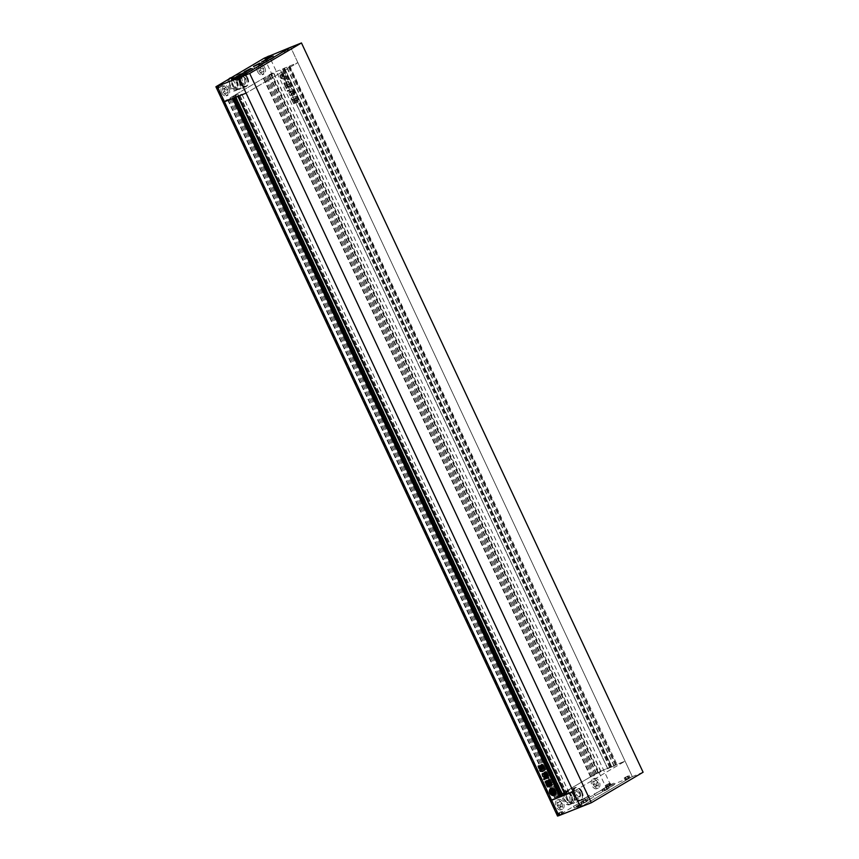 <?xml version="1.0" encoding="UTF-8"?>
<svg xmlns="http://www.w3.org/2000/svg" width="859" height="859" viewBox="0 0 859 859"><rect width="100%" height="100%" fill="white"/><g stroke="black" fill="none" stroke-linecap="round" stroke-linejoin="round"><path stroke-width="0.64" stroke-dasharray="4.29 3.22" d="M580.512 807.052L632.288 776.547L290.664 47.256L297.869 62.643L271.562 73.498L267.783 75.721L273.71 73.155L263.316 78.352L232.005 96.788L237.997 94.168L231.339 98.119L223.759 101.652L271.562 73.498L297.869 62.643L246.093 93.137L297.869 62.643L625.084 761.16L573.307 791.654L625.084 761.16L632.288 776.547L580.512 807.052M643.101 772.241L605.971 787.402L598.766 772.005L611.619 766.518L284.415 68.001M554.731 795.23A3.887 3.039 -120.5 0 0 554.828 795.176A3.887 3.039 -120.5 0 0 555.59 790.484A3.887 3.039 -120.5 0 0 551.21 788.304A3.887 3.039 -120.5 0 0 550.877 788.465A3.887 3.039 -120.5 0 0 550.78 788.53M281.849 72.79A3.887 3.039 59.5 0 1 286.23 74.958A3.887 3.039 59.5 0 1 285.467 79.651A3.887 3.039 59.5 0 1 285.134 79.812A3.887 3.039 59.5 0 1 280.764 77.643A3.887 3.039 59.5 0 1 281.516 72.951A3.887 3.039 59.5 0 1 281.849 72.79M281.645 72.908A3.887 3.039 59.5 0 1 286.026 75.077A3.887 3.039 59.5 0 1 285.263 79.769A3.887 3.039 59.5 0 1 284.941 79.93A3.887 3.039 59.5 0 1 280.56 77.761A3.887 3.039 59.5 0 1 281.322 73.069A3.887 3.039 59.5 0 1 281.645 72.908M282.3 76.73L281.741 74.991L282.3 76.73L284.082 76.021A1.611 1.256 59.5 0 0 282.826 75.012L283.191 75.635L282.557 75.893L282.149 75.023L282.998 74.754A2.223 1.739 59.5 0 1 284.125 75.678A1.772 1.385 59.5 0 1 284.49 74.336A2.931 2.287 59.5 0 1 285.757 77.042A1.772 1.385 59.5 0 1 284.458 76.365A2.223 1.739 59.5 0 1 284.404 77.761L283.62 78.137L283.212 77.267L284.286 77.578A1.611 1.256 59.5 0 0 284.35 76.043L282.557 76.752L283.126 78.491L282.557 76.752M284.78 78.942L284.973 78.824A2.931 2.287 59.5 0 0 285.8 77.825L285.596 77.944A2.931 2.287 59.5 0 1 284.78 78.942A2.931 2.287 59.5 0 1 284.533 79.06A2.931 2.287 59.5 0 1 283.481 79.168L283.685 79.049A1.224 0.956 59.5 0 1 284.007 78.803L284.844 78.47A1.074 0.838 59.5 0 0 285.274 77.525L285.081 77.643A1.074 0.838 59.5 0 1 284.64 78.588L284.844 78.47M284.973 78.824A2.931 2.287 59.5 0 1 284.726 78.942A2.931 2.287 59.5 0 1 283.685 79.049M294.97 99.322L294.283 99.59L295.721 102.661L296.398 102.393L294.97 99.322L294.089 99.708L295.517 102.779L296.398 102.393L294.97 99.322M293.402 102.758L293.649 103.832L294.637 103.402L292.919 99.741L292.135 100.063L292.565 101.287L291.931 100.181L292.919 99.741L294.637 103.402L293.842 103.714L292.565 101.287M289.762 84.085L287.636 84.966L289.762 84.085L289.923 86.029L290.6 85.76L291.212 86.942L290.02 87.425L288.796 85.943L288.613 87.747L286.111 88.144M287.851 85.868L287.636 84.966L287.883 86.866L285.768 87.972L287.561 87.049L288.055 85.75M290.02 87.425L288.592 86.061L288.613 87.747L286.702 88.498M289.558 84.203L289.719 86.147L289.655 85.417L289.719 86.147L290.6 85.76M286.165 83.581L284.447 84.987L284.436 84.3L286.165 83.581L287.615 86.673L285.317 86.845L284.436 84.3L285.317 86.845M285.972 83.688L287.421 86.791L287.786 85.868L286.09 87.285M293.767 97.142L295.636 96.595L296.237 97.862L292.167 99.161L291.727 99.966L291.233 98.764L292.779 97.046L293.767 97.142L292.575 97.164L293.767 97.142M292.94 99.172L291.534 100.084L291.233 98.764M291.029 98.882L292.575 97.164L295.442 96.702L296.334 97.819L292.747 99.29M288.313 90.657L288.796 91.022L287.185 91.355L287.475 90.41L288.517 90.539L288.731 91.763L289 90.904L287.378 91.237L287.282 90.528L288.517 90.539M291.738 93.255L291.555 95.338L290.589 95.725L288.699 93.814L289.483 93.33L289.096 92.514L290.063 92.128L290.299 92.912L291.255 91.451C292.457 91.269 292.618 91.87 291.738 93.255L291.115 94.393M290.321 92.675L291.459 91.333C292.661 91.151 292.822 91.752 291.931 93.137M289.59 94.984L288.892 92.632L290.063 92.128L290.117 92.793M290.911 94.501L291.362 95.456L290.396 95.843L291.555 95.338L290.396 95.843L290.192 94.877M292.071 93.513L291.631 94.372L292.071 93.513L293.338 93.91L293.445 95.242L293.757 94.265C293.563 95.37 292.855 95.413 291.631 94.372L292.071 93.513M288.248 82.765L288.914 81.433L287.26 81.508L288.914 81.433L288.044 82.883L289.118 82.7L289.644 83.838L287.711 84.601L286.079 83.28L284.104 83.946L284.093 82.915L286.895 82.582L286.627 81.734L287.464 81.39L286.423 81.852L288.71 81.551L286.423 81.852L287.282 83.334L287.121 82.432M287.239 83.302L286.702 82.7L287.239 83.302M287.207 83.935L283.717 83.677L285.768 82.281L286.702 82.7M289.118 82.7L289.784 83.774L287.711 84.601M289.945 91.43L289.161 91.43L288.774 90.077L289.354 91.312L291.555 90.646L294.111 94.984L294.841 94.265L294.089 94.844M292.264 89.604L294.637 94.383L293.907 95.102L294.841 94.265L293.134 90.635L291.641 88.316L290.976 89.465L291.641 88.316L292.468 89.497M293.338 99.966L294.766 103.026L295.453 102.758L294.014 99.698L293.338 99.966L294.014 99.698L295.453 102.758L294.573 103.144L295.249 102.876L294.573 103.144L293.338 99.966M297.053 102.704L294.959 99.504L295.206 98.753L296.484 102.232L297.826 102.404L298.266 101.523L296.935 98.678L295.399 98.635L295.152 99.386L296.172 98.334M297.257 102.586L298.266 101.523L297.826 102.404L296.935 98.678M550.318 800.663L565.082 792.782L559.22 795.305L590.52 776.869L600.924 771.672L594.997 774.238L598.766 772.005L625.084 761.16L616.923 764.403L289.708 65.885M611.619 766.518L284.05 68.205M611.264 766.722L284.49 68.033M611.694 766.55L607.667 768.73L616.29 764.897L615.366 765.24L616.128 764.789L288.914 66.272M607.753 768.698L280.539 70.18L607.71 768.698M616.128 764.789L289.354 66.1M565.147 794.908L237.932 96.391M565.072 794.865L569.098 792.696L564.835 794.382M233.455 98.173L235.538 96.702L241.884 94.179L237.857 96.348M561.314 796.025L560.476 796.529L561.346 796.186M287.185 91.355L287.282 90.528L287.185 91.355M289.397 95.102L290.02 94.812M291.394 93.287L291.083 93.878L291.394 93.287M293.134 94.028L291.867 93.631L291.437 94.49C292.651 95.521 293.359 95.489 293.563 94.383L293.338 93.91M285.124 86.963L285.886 87.403M287.013 85.481L286.294 85.02L287.013 85.481M286.444 85.707L285.714 85.245L286.444 85.707M285.338 85.352L285.456 86.136L285.338 85.352M288.914 82.818L288.334 83.012M286.509 88.617L285.907 88.262M288.721 86.942L288.409 87.854L288.721 86.942M289.816 87.543L291.008 87.07L290.396 85.879M289.751 91.548L291.169 90.947M290.965 91.065L291.555 90.646M292.618 92.31L291.362 90.764M292.608 92.439L293.37 93.534M293.327 93.803L293.896 94.962M288.581 90.195L289.472 89.841L288.581 90.195M292.371 101.405L293.295 102.704M294.433 103.52L293.649 103.832L294.433 103.52M291.931 100.181L292.715 99.859L291.931 100.181M293.134 100.084L293.821 99.805L293.134 100.084M294.766 99.44L294.089 99.708L294.766 99.44M295.517 102.779L296.205 102.511L295.517 102.779M296.742 98.796L295.968 98.452M296.205 99.902L297.117 101.061L296.205 99.902L296.602 101.308L297.117 101.061L296.602 101.308L296.205 99.902M283.481 79.168A1.224 0.956 59.5 0 1 283.803 78.921L284.64 78.588M282.493 76.612L284.082 76.021M282.665 75.023L283.03 74.894A1.611 1.256 59.5 0 1 284.286 75.903M282.869 74.916L283.395 75.517L282.761 75.775L282.353 74.905L283.191 74.636A2.223 1.739 59.5 0 1 284.329 75.56A1.772 1.385 59.5 0 1 284.694 74.218A2.931 2.287 59.5 0 1 285.961 76.923A1.772 1.385 59.5 0 1 284.651 76.247A2.223 1.739 59.5 0 1 284.597 77.643L283.814 78.019L283.406 77.149L284.039 76.902M284.35 76.043L284.157 76.161A1.611 1.256 59.5 0 1 284.082 77.697L283.964 77.793M284.157 76.161L282.364 76.87M283.126 78.491A1.986 1.557 59.5 0 0 282.89 78.996L283.094 78.878A1.986 1.557 59.5 0 1 283.32 78.373M283.094 78.878A2.931 2.287 59.5 0 1 281.183 74.797L280.979 74.916A2.931 2.287 59.5 0 0 282.89 78.996M282.504 74.024L282.697 73.906A1.074 0.838 59.5 0 1 283.749 74.261L283.545 74.379A1.074 0.838 59.5 0 0 282.504 74.024L281.666 74.357A1.224 0.956 59.5 0 1 281.247 74.411L281.451 74.293A2.931 2.287 59.5 0 1 282.01 73.777A2.931 2.287 59.5 0 1 283.867 73.702L283.663 73.82A2.931 2.287 59.5 0 0 281.806 73.895L282.01 73.777M281.247 74.411A2.931 2.287 59.5 0 1 281.806 73.895M283.545 74.379A1.031 0.805 59.5 0 1 283.663 73.82M283.749 74.261A1.031 0.805 59.5 0 1 283.867 73.702M282.697 73.906L281.859 74.239A1.224 0.956 59.5 0 1 281.451 74.293M281.537 75.109A1.986 1.557 59.5 0 1 280.979 74.916M281.741 74.991A1.986 1.557 59.5 0 1 281.183 74.797M546.442 776.171C547.419 775.484 547.043 774.968 545.347 774.614L545.143 774.721M545.347 774.614L543.597 774.421M544.606 776.01L544.66 776.676M543.897 776.944L544.864 776.557L543.897 776.944M543.801 774.303L543.35 773.358L542.383 773.734L543.156 773.476M546.356 776.74L545.132 777.234M548.88 778.136L546.453 771.887L545.39 771.887L546.249 772.005M545.605 778.823L546.496 778.469L545.605 778.823M545.519 772.735L545.143 774.26L544.166 773.959L544.939 774.378M545.712 772.617L544.778 772.22M541.073 769.911L539.753 770.265M545.078 769.825L544.563 768.483L541.17 769.911M548.053 782.495L548.922 784.353M548.246 782.377L545.959 782.549L545.776 783.365L545.766 782.667M548.332 783.827L547.612 783.365M547.344 784.256L547.033 783.591M546.464 783.816L546.775 784.492M551.36 785.792L552.52 784.664L550.812 784.321M551.521 785.556L552.326 784.782M549.889 784.503L550.028 785.341M549.921 786.135L550.232 785.223L549.921 786.135M547.119 786.135L548.922 785.427M551.661 783.655L551.124 782.528L548.998 783.408M548.063 781.078L547.333 780.541L545.229 781.411M548.267 780.96L548.429 781.862M549.492 779.478L548.375 780.584L548.343 779.929M549.696 779.36L550.168 780.595M549.577 780.831L549.685 781.55M551.006 782.27L550.501 781.185M544.273 777.771L544.907 778.233M545.1 778.114L544.864 778.802M543.726 778.963L544.327 779.543M544.445 779.467L545.057 778.694L544.445 779.467M540.612 769.535L540.021 769.728L540.805 769.417L539.098 765.766L538.303 766.078L538.894 765.874M541.406 768.837L539.967 765.766M540.912 765.39L542.34 768.451M542.544 768.333L541.857 768.612L542.544 768.333M542.877 764.725L544.209 767.57M544.402 767.452L544.112 768.236L544.402 767.452M543.071 764.607L542.297 764.252L541.288 765.326L541.331 764.682M542.652 765.702L542.738 767.227M551.274 789.357A2.931 2.287 -120.5 0 0 550.812 789.808L550.619 789.926M550.812 789.808A1.224 0.956 -120.5 0 0 551.231 789.765L551.865 789.539M553.11 789.786A1.074 0.838 -120.5 0 0 552.069 789.421M551.929 792.277L553.518 791.676M553.432 793.233L553.647 793.093A1.611 1.256 -120.5 0 0 553.711 791.569M552.766 792.674L552.981 793.662M553.175 793.544L553.851 793.276M554.012 791.773A1.772 1.385 -120.5 0 0 555.322 792.449M554.055 789.732A1.772 1.385 -120.5 0 0 553.69 791.075L553.497 791.193M551.714 790.42L551.929 791.407M552.122 791.289L552.756 791.042M553.454 791.536L553.647 791.418A1.611 1.256 -120.5 0 0 552.391 790.409L552.23 790.43M550.544 790.312A2.931 2.287 -120.5 0 0 552.455 794.403M553.046 794.575A2.931 2.287 -120.5 0 0 554.238 794.392M554.184 794.006L554.195 793.995A1.074 0.838 -120.5 0 0 554.635 793.05M257.571 71.608A5.186 3.211 68.3 0 0 262.274 74.787A5.186 3.211 68.3 0 0 263.144 68.323A5.186 3.211 68.3 0 0 258.441 65.144A5.186 3.211 68.3 0 0 257.571 71.608M264.765 67.678A5.186 3.211 -111.7 0 1 263.896 74.132A5.186 3.211 -111.7 0 1 259.193 70.964A5.186 3.211 -111.7 0 1 260.062 64.5A5.186 3.211 -111.7 0 1 264.765 67.678M221.719 92.718A5.186 3.211 68.3 0 0 226.432 95.897A5.186 3.211 68.3 0 0 227.302 89.433A5.186 3.211 68.3 0 0 222.599 86.265A5.186 3.211 68.3 0 0 221.719 92.718M228.923 88.788A5.186 3.211 -111.7 0 1 228.054 95.252A5.186 3.211 -111.7 0 1 223.351 92.074A5.186 3.211 -111.7 0 1 224.22 85.621A5.186 3.211 -111.7 0 1 228.923 88.788M247.639 77.761A6.668 4.134 68.3 0 0 241.594 73.681A6.668 4.134 68.3 0 0 240.466 81.992A6.668 4.134 68.3 0 0 246.522 86.072A6.668 4.134 68.3 0 0 247.639 77.761M269.382 58.219L265.646 60.141L269.382 58.219M267.149 61.601L262.607 63.931L267.149 61.601M288.302 50.692L284.554 52.603L288.302 50.692M240.509 78.845L236.762 80.767L240.509 78.845M221.59 86.372L217.853 88.294L221.59 86.372M246.039 74.035L241.497 76.365L246.039 74.035M230.212 85.846A4.445 2.749 -111.7 0 1 230.953 80.306A4.445 2.749 -111.7 0 1 234.99 83.033A4.445 2.749 -111.7 0 1 234.239 88.563A4.445 2.749 -111.7 0 1 230.212 85.846M245.04 79.028A4.445 2.749 68.3 0 0 241.003 76.301A4.445 2.749 68.3 0 0 240.262 81.841A4.445 2.749 68.3 0 0 244.3 84.569A4.445 2.749 68.3 0 0 245.04 79.028M231.264 77.589A6.851 4.241 -111.7 0 1 237.363 81.83A6.851 4.241 -111.7 0 1 236.214 90.378A6.851 4.241 -111.7 0 1 229.997 86.179A6.851 4.241 -111.7 0 1 230.341 78.137M230.062 78.072A6.851 4.241 -111.7 0 1 236.279 82.271A6.851 4.241 -111.7 0 1 235.13 90.807A6.851 4.241 -111.7 0 1 228.913 86.609A6.851 4.241 -111.7 0 1 228.848 79.017M238.963 81.304A5.82 3.597 -111.7 0 1 237.986 88.552A5.82 3.597 -111.7 0 1 232.714 84.987A5.82 3.597 -111.7 0 1 233.691 77.74A5.82 3.597 -111.7 0 1 238.963 81.304M236.805 82.163A5.82 3.597 -111.7 0 1 235.828 89.411A5.82 3.597 -111.7 0 1 230.556 85.846A5.82 3.597 -111.7 0 1 231.533 78.599A5.82 3.597 -111.7 0 1 236.805 82.163M240.477 80.596A6.818 4.22 -111.7 0 1 239.339 89.089A6.818 4.22 -111.7 0 1 233.154 84.912A6.818 4.22 -111.7 0 1 234.292 76.43A6.818 4.22 -111.7 0 1 240.477 80.596M239.5 80.982A6.818 4.22 -111.7 0 1 238.362 89.476A6.818 4.22 -111.7 0 1 232.177 85.309A6.818 4.22 -111.7 0 1 233.315 76.816A6.818 4.22 -111.7 0 1 239.5 80.982M247.027 77.965A7.044 4.359 -111.7 0 1 245.846 86.738A7.044 4.359 -111.7 0 1 239.457 82.432A7.044 4.359 -111.7 0 1 240.638 73.659A7.044 4.359 -111.7 0 1 247.027 77.965M240.595 80.531A7.044 4.359 -111.7 0 1 239.414 89.304A7.044 4.359 -111.7 0 1 233.025 84.987A7.044 4.359 -111.7 0 1 234.206 76.215A7.044 4.359 -111.7 0 1 240.595 80.531M246.834 78.083A6.668 4.134 -111.7 0 1 245.706 86.394A6.668 4.134 -111.7 0 1 239.661 82.314A6.668 4.134 -111.7 0 1 240.778 74.003A6.668 4.134 -111.7 0 1 246.834 78.083M266.365 59.153L272.636 56.222M254.414 66.197L260.685 63.255M245.255 71.587L251.526 68.656M233.304 78.631L239.586 75.689M235.108 80.274L240.982 77.246L235.108 80.274M247.048 73.23L252.933 70.213L247.048 73.23M256.207 67.84L262.092 64.812L256.207 67.84M268.158 60.796L274.042 57.778L268.158 60.796M267.213 61.558L262.51 63.974L267.213 61.558M246.103 73.992L241.4 76.408L246.103 73.992M221.654 86.34L217.746 88.337L221.654 86.34M269.447 58.176L265.538 60.184L269.447 58.176M288.366 50.649L284.458 52.657L288.366 50.649M240.563 78.803L236.665 80.81L240.563 78.803M223.115 102.146L223.759 101.652L216.554 86.254M254.715 68.269L253.459 66.444M233.605 80.703L232.349 78.878M243.72 76.655L245.899 78.792L244.493 79.35L242.313 77.213L240.477 78.298L240.81 81.519L242.217 80.961L241.884 77.74M242.313 77.213L240.477 78.298M240.81 81.519L242.99 83.656L244.385 83.098L242.217 80.961M242.99 83.656L244.385 83.098M245.899 78.792L246.232 82.013M244.826 82.571L244.493 79.35M245.502 74.357L242.421 75.903L245.502 74.357L244.654 72.543M246.275 74.153L245.33 72.145M243.569 75.227L242.753 73.477M242.421 75.903L241.486 73.895M243.204 75.71L242.259 73.702M245.126 74.83L244.181 72.822M221.117 86.652L218.658 87.897L221.117 86.652L220.248 84.805M221.74 86.491L220.795 84.483M219.571 87.35L218.734 85.546M218.658 87.897L217.714 85.889M219.281 87.736L218.336 85.728M220.817 87.027L219.883 85.02M239.736 79.5L237.578 80.359L240.66 78.964L239.736 79.5L238.791 77.493M238.19 80.209L237.256 78.201M240.66 78.964L239.715 76.956M240.037 79.125L239.167 77.278M238.491 79.823L237.653 78.019M237.578 80.359L236.633 78.362M285.993 52.045L288.452 50.81L285.993 52.045L285.048 50.047M285.371 52.206L284.426 50.198M287.529 51.347L286.584 49.339M288.452 50.81L287.507 48.802M287.829 50.971L286.96 49.124M286.283 51.669L285.446 49.865M264.679 62.793L267.385 61.719L263.53 63.469L264.679 62.793L263.863 61.043M266.612 61.912L265.764 60.109M263.53 63.469L262.596 61.461M264.304 63.276L263.369 61.268M266.236 62.396L265.291 60.388M267.385 61.719L266.44 59.711M267.374 59.196L269.533 58.337L266.451 59.733L267.374 59.196L266.526 57.392M268.91 58.498L268.051 56.651M266.451 59.733L265.506 57.725M267.074 59.582L266.129 57.574M268.609 58.874L267.675 56.866M269.533 58.337L268.588 56.329M222.9 92.031L224.8 93.899L226.411 92.944L226.121 90.131L224.22 88.262L222.61 89.207L222.9 92.031L224.521 91.387L224.231 88.563L225.842 87.618L227.742 89.486L228.032 92.3L226.422 93.255L224.521 91.387M222.61 89.207L224.231 88.563M224.22 88.262L225.842 87.618M226.121 90.131L227.742 89.486M226.411 92.944L228.032 92.3M224.8 93.899L226.422 93.255M261.963 69.01L260.062 67.152L258.452 68.097L258.752 70.91L260.653 72.779L262.263 71.834L261.963 69.01L263.584 68.366L263.885 71.19L262.274 72.135L260.374 70.266L260.073 67.453L261.684 66.497L263.584 68.366M262.263 71.834L263.885 71.19M260.653 72.779L262.274 72.135M258.752 70.91L260.374 70.266M258.452 68.097L260.073 67.453M260.062 67.152L261.684 66.497M240.574 75.345L249.883 69.976L240.574 75.345A37.044 22.946 -111.7 0 1 243.226 73.359L246.275 71.555A37.044 22.946 -111.7 0 1 248.24 70.588A37.044 22.946 -111.7 0 1 249.239 70.234M241.218 75.087A37.044 22.946 -111.7 0 1 243.87 73.09L246.92 71.297A37.044 22.946 -111.7 0 1 248.895 70.331A37.044 22.946 -111.7 0 1 249.883 69.976M597.563 782.227A5.186 3.211 -111.7 0 1 596.694 788.691A5.186 3.211 -111.7 0 1 591.991 785.513A5.186 3.211 -111.7 0 1 592.86 779.049A5.186 3.211 -111.7 0 1 597.563 782.227M593.612 784.868A5.186 3.211 68.3 0 0 598.315 788.047A5.186 3.211 68.3 0 0 599.185 781.583A5.186 3.211 68.3 0 0 594.482 778.404A5.186 3.211 68.3 0 0 593.612 784.868M561.722 803.348A5.186 3.211 -111.7 0 1 560.852 809.801A5.186 3.211 -111.7 0 1 556.138 806.622A5.186 3.211 -111.7 0 1 557.008 800.169A5.186 3.211 -111.7 0 1 561.722 803.348M557.759 805.978A5.186 3.211 68.3 0 0 562.473 809.157A5.186 3.211 68.3 0 0 563.343 802.693A5.186 3.211 68.3 0 0 558.629 799.525A5.186 3.211 68.3 0 0 557.759 805.978M264.347 58.101L598.766 772.005L550.973 800.169L558.178 815.556L605.971 787.402M582.058 791.665A6.668 4.134 -111.7 0 1 580.942 799.976A6.668 4.134 -111.7 0 1 574.886 795.896A6.668 4.134 -111.7 0 1 576.013 787.585A6.668 4.134 -111.7 0 1 582.058 791.665M609.128 783.494L605.391 785.416L609.128 783.494M610.073 785.502L606.325 787.424L610.073 785.502M606.894 786.876L602.352 789.206L606.894 786.876M607.839 788.884L603.297 791.214L607.839 788.884M628.047 775.967L624.31 777.889L628.047 775.967M628.992 777.975L625.245 779.897L628.992 777.975M580.255 804.121L576.507 806.043L580.255 804.121M581.199 806.129L577.452 808.051L581.199 806.129M561.335 811.648L557.598 813.57L561.335 811.648M562.28 813.656L558.533 815.578L562.28 813.656M585.784 799.31L581.242 801.64L585.784 799.31M586.729 801.318L582.187 803.648L586.729 801.318M564.621 799.75A4.445 2.749 68.3 0 0 568.658 802.467A4.445 2.749 68.3 0 0 569.41 796.937A4.445 2.749 68.3 0 0 565.372 794.21A4.445 2.749 68.3 0 0 564.621 799.75M579.46 792.932A4.445 2.749 -111.7 0 1 578.708 798.473A4.445 2.749 -111.7 0 1 574.682 795.745A4.445 2.749 -111.7 0 1 575.423 790.216A4.445 2.749 -111.7 0 1 579.46 792.932M571.783 795.745A6.851 4.241 68.3 0 0 565.566 791.547A6.851 4.241 68.3 0 0 564.417 800.083A6.851 4.241 68.3 0 0 570.634 804.282A6.851 4.241 68.3 0 0 571.783 795.745M570.698 796.175A6.851 4.241 68.3 0 0 564.481 791.977A6.851 4.241 68.3 0 0 563.332 800.513A6.851 4.241 68.3 0 0 569.549 804.711A6.851 4.241 68.3 0 0 570.698 796.175M573.382 795.209A5.82 3.597 68.3 0 0 568.11 791.644A5.82 3.597 68.3 0 0 567.133 798.891A5.82 3.597 68.3 0 0 572.405 802.456A5.82 3.597 68.3 0 0 573.382 795.209M571.224 796.068A5.82 3.597 68.3 0 0 565.941 792.503A5.82 3.597 68.3 0 0 564.975 799.75A5.82 3.597 68.3 0 0 570.247 803.315A5.82 3.597 68.3 0 0 571.224 796.068M574.896 794.511A6.818 4.22 68.3 0 0 568.712 790.334A6.818 4.22 68.3 0 0 567.563 798.827A6.818 4.22 68.3 0 0 573.748 802.993A6.818 4.22 68.3 0 0 574.896 794.511M573.919 794.897A6.818 4.22 68.3 0 0 567.735 790.72A6.818 4.22 68.3 0 0 566.596 799.214A6.818 4.22 68.3 0 0 572.781 803.38A6.818 4.22 68.3 0 0 573.919 794.897M581.446 791.88A7.044 4.359 68.3 0 0 575.058 787.563A7.044 4.359 68.3 0 0 573.876 796.336A7.044 4.359 68.3 0 0 580.265 800.642A7.044 4.359 68.3 0 0 581.446 791.88M575.015 794.435A7.044 4.359 68.3 0 0 568.626 790.119A7.044 4.359 68.3 0 0 567.445 798.891A7.044 4.359 68.3 0 0 573.833 803.208A7.044 4.359 68.3 0 0 575.015 794.435M581.242 791.998A6.668 4.134 68.3 0 0 575.197 787.907A6.668 4.134 68.3 0 0 574.08 796.218A6.668 4.134 68.3 0 0 580.126 800.298A6.668 4.134 68.3 0 0 581.242 791.998M613.423 785.384L607.012 788.648L613.423 785.384M608.687 787.746L614.572 784.729L608.687 787.746M601.483 792.428L595.062 795.692L601.483 792.428M596.747 794.79L602.621 791.773L596.747 794.79M592.323 797.818L585.902 801.082L592.323 797.818M587.577 800.18L593.462 797.163L587.577 800.18M580.373 804.862L573.952 808.126L580.373 804.862M575.637 807.224L581.511 804.207L575.637 807.224M574.854 805.549L580.727 802.531L574.854 805.549M586.794 798.516L592.678 795.488L586.794 798.516M595.963 793.115L601.837 790.097L595.963 793.115M607.904 786.071L613.788 783.054L607.904 786.071M604.392 790.914L609.095 788.498L604.392 790.914M606.959 786.844L602.256 789.26L606.959 786.844M583.282 803.348L587.986 800.932L583.282 803.348M585.849 799.278L581.146 801.694L585.849 799.278M559.434 815.331L563.332 813.333L559.434 815.331M561.399 811.615L557.491 813.623L561.399 811.615M607.227 787.177L611.125 785.18L607.227 787.177M609.192 783.462L605.284 785.459L609.192 783.462M626.136 779.65L630.044 777.653L626.136 779.65M628.112 775.935L624.203 777.932L628.112 775.935M578.343 807.804L582.252 805.806L578.343 807.804M580.319 804.088L576.41 806.086L580.319 804.088M558.178 815.556L557.534 816.05M580.652 795.917L580.308 792.696L578.912 793.254L579.245 796.476L580.652 795.917L577.398 797.56L575.229 795.423L576.636 794.865L578.805 797.002M579.245 796.476L577.398 797.56M575.229 795.423L574.896 792.202L576.303 791.644L576.636 794.865M574.896 792.202L576.303 791.644M580.308 792.696L578.139 790.559M576.733 791.118L578.912 793.254M585.817 802.113L583.111 803.197L585.817 802.113L584.872 800.116L582.95 800.985L583.884 802.993M582.95 800.985L585.247 799.632L586.182 801.64M585.247 799.632L586.021 799.428L586.965 801.436M583.315 800.513L584.26 802.521M582.166 801.189L583.111 803.197M586.021 799.428L584.872 800.116M561.507 814.321L559.338 815.18L561.507 814.321L560.562 812.313L559.026 813.011L559.961 815.019M559.026 813.011L560.863 811.927L561.807 813.935M560.863 811.927L561.485 811.766L562.42 813.774M559.327 812.635L560.261 814.633M558.404 813.172L559.338 815.18M561.485 811.766L560.562 812.313M578.88 807.492L581.339 806.247L578.257 807.653L578.88 807.492L577.935 805.484L577.323 805.645L578.257 807.653M577.323 805.645L580.405 804.239L579.481 804.786L580.426 806.794M579.481 804.786L577.935 805.484M580.405 804.239L581.339 806.247M579.782 804.4L580.716 806.408M578.236 805.098L579.181 807.106M626.973 778.952L629.132 778.093L626.973 778.952L626.028 776.944L627.575 776.246L628.509 778.254M627.575 776.246L625.739 777.331L626.673 779.338M625.739 777.331L625.116 777.492L626.05 779.5M627.274 776.633L628.219 778.641M628.197 776.085L629.132 778.093M625.116 777.492L626.028 776.944M607.292 789.206L604.221 790.752L608.075 789.002L607.292 789.206L606.357 787.198L607.13 786.994L608.075 789.002M606.196 785.019L609.278 783.612L606.196 785.019L607.141 787.027L610.223 785.62L603.276 788.755L604.425 788.068L605.37 790.076M604.425 788.068L606.357 787.198M603.276 788.755L604.221 790.752M604.06 788.551L604.994 790.559M605.982 787.671L606.916 789.679M607.12 784.471L608.054 786.479M608.655 783.773L609.6 785.781M606.819 784.858L607.753 786.865M608.355 784.16L609.299 786.168M609.278 783.612L610.223 785.62M557.319 805.935L557.029 803.122L558.64 802.166L560.54 804.035L560.83 806.848L559.22 807.804L557.319 805.935L558.941 805.291L560.841 807.159L562.452 806.204L562.162 803.39L560.261 801.522L558.651 802.478L558.941 805.291M559.22 807.804L560.841 807.159M560.83 806.848L562.452 806.204M560.54 804.035L562.162 803.39M558.64 802.166L560.261 801.522M557.029 803.122L558.651 802.478M596.382 782.925L596.672 785.738L595.072 786.683L593.161 784.815L592.871 782.001L594.482 781.056L596.382 782.925L598.004 782.281L596.103 780.412L594.492 781.357L594.782 784.17L596.694 786.039L598.293 785.094L598.004 782.281M594.482 781.056L596.103 780.412M592.871 782.001L594.492 781.357M593.161 784.815L594.782 784.17M595.072 786.683L596.694 786.039M596.672 785.738L598.293 785.094M580.319 800.62L589.628 795.262L580.319 800.62A37.044 22.946 68.3 0 0 581.318 800.266A37.044 22.946 68.3 0 0 583.282 799.299L586.332 797.506A37.044 22.946 68.3 0 0 588.984 795.52M580.963 800.363A37.044 22.946 68.3 0 0 581.962 800.008A37.044 22.946 68.3 0 0 583.937 799.042L586.976 797.249A37.044 22.946 68.3 0 0 589.628 795.262M610.674 785.147L269.039 55.856M595.137 774.206L267.922 75.689M595.062 774.195L267.858 75.678M610.974 766.98L283.771 68.462M610.695 767.108L283.491 68.591M609.944 767.409L282.729 68.892M609.654 767.549L282.45 69.031M614.024 766.207L286.809 67.689M614.303 766.067L287.089 67.55M616.257 764.918L289.043 66.401M616.214 764.918L289 66.401M615.452 765.219L288.248 66.701M615.409 765.208L288.205 66.691M565.78 794.446L238.577 95.929M566.07 794.307L238.856 95.789M566.822 794.006L239.618 95.489M567.101 793.877L239.897 95.36M569.055 792.728L241.851 94.211M569.012 792.717L241.808 94.2M235.796 97.239L235.538 96.702M233.261 98.012L560.551 796.508M561.314 796.207L234.099 97.69M550.973 800.169L223.759 101.652M554.678 797.979L227.463 99.461M555.15 797.753L227.936 99.247M556.224 797.324L229.02 98.806M556.299 797.335L229.085 98.817M555.107 798.043L227.893 99.526M555.172 798.054L227.968 99.537M557.609 797.088L230.395 98.57M558.543 796.637L231.339 98.119M565.082 792.782L237.868 94.265M564.932 792.771L237.728 94.254M562.505 793.737L235.291 95.22M562.033 793.963L234.829 95.446M560.841 794.661L233.627 96.144M560.369 794.886L233.165 96.369M559.284 795.316L232.08 96.799M559.22 795.305L232.005 96.788M590.52 776.869L263.316 78.352M590.992 776.643L263.777 78.126M592.076 776.214L264.862 77.697M592.141 776.225L264.937 77.707M590.949 776.923L263.734 78.405M591.024 776.933L263.81 78.416M593.451 775.967L266.247 77.45M594.385 775.516L267.181 76.999M600.924 771.672L273.71 73.155M600.785 771.65L273.57 73.133M598.347 772.617L271.143 74.099M597.875 772.842L270.671 74.325M596.683 773.551L269.479 75.034M596.21 773.776L269.007 75.259M243.87 73.09L243.226 73.359M246.275 71.555L246.92 71.297M586.332 797.506L586.976 797.249M583.937 799.042L583.282 799.299M594.997 774.238L267.783 75.721M607.667 768.73L280.464 70.213M616.29 764.897L289.086 66.379M615.366 765.24L288.162 66.723M569.098 792.696L241.884 94.179M556.364 797.292L229.149 98.774M555.043 798.086L227.828 99.58M565.211 792.685L237.997 94.168M559.155 795.359L231.941 96.842M592.205 776.171L265.002 77.654M590.885 776.976L263.67 78.459M601.053 771.575L273.838 73.058M262.274 74.787L263.896 74.132M226.432 95.897L228.054 95.252M265.646 60.141L264.722 58.176M262.607 63.931L261.694 61.977M284.554 52.603L283.642 50.649M236.762 80.767L235.849 78.813M217.853 88.294L216.93 86.34M241.497 76.365L240.584 74.411M241.003 76.301L230.953 80.306M236.214 90.378L235.13 90.807M237.986 88.552L235.828 89.411M239.339 89.089L238.362 89.476M245.846 86.738L239.414 89.304M246.522 86.072L245.706 86.394M274.042 57.778L273.441 55.642M252.933 70.213L252.331 68.076M240.982 77.246L240.38 75.109M262.092 64.812L261.308 63.147M268.405 61.214L267.471 59.207M247.306 73.649L246.361 71.641M222.642 86.04L221.708 84.032M270.435 57.886L269.501 55.878M289.354 50.359L288.42 48.351M241.562 78.513L240.627 76.505M236.665 80.81L235.72 78.803M284.458 52.657L283.524 50.649M265.538 60.184L264.604 58.176M217.746 88.337L216.812 86.33M241.4 76.408L240.456 74.4M262.51 63.974L261.565 61.966M266.666 61.236L265.882 59.561M245.556 73.67L244.772 71.995M241.594 73.681L240.778 74.003M240.638 73.659L234.206 76.215M234.292 76.43L233.315 76.816M233.691 77.74L231.533 78.599M244.3 84.569L234.239 88.563M247.199 73.691L246.286 71.748M222.545 86.093L221.633 84.139M241.465 78.566L240.552 76.612M289.258 50.413L288.345 48.448M268.309 61.257L267.396 59.303M270.338 57.94L269.425 55.985M222.599 86.265L224.22 85.621M258.441 65.144L260.062 64.5M248.24 70.588L248.895 70.331M596.694 788.691L598.315 788.047M560.852 809.801L562.473 809.157M605.391 785.416L606.325 787.424M602.352 789.206L603.297 791.214M624.31 777.889L625.245 779.897M576.507 806.043L577.452 808.051M557.598 813.57L558.533 815.578M581.242 801.64L582.187 803.648M578.708 798.473L568.658 802.467M565.566 791.547L564.481 791.977M568.11 791.644L565.941 792.503M568.712 790.334L567.735 790.72M575.058 787.563L568.626 790.119M576.013 787.585L575.197 787.907M592.678 795.488L593.934 797.324M580.727 802.531L581.983 804.368M601.837 790.097L602.621 791.773M613.788 783.054L614.572 784.729M608.161 786.49L609.095 788.498M587.051 798.924L587.986 800.932M562.387 811.326L563.332 813.333M610.191 783.172L611.125 785.18M629.099 775.645L630.044 777.653M581.307 803.799L582.252 805.806M576.41 806.086L577.355 808.094M624.203 777.932L625.148 779.94M605.284 785.459L606.229 787.467M557.491 813.623L558.436 815.62M581.146 801.694L582.08 803.702M602.256 789.26L603.19 791.268M606.411 786.511L607.012 788.648M594.46 793.555L595.062 795.692M585.301 798.945L586.085 800.62M573.35 805.989L574.134 807.664M580.942 799.976L580.126 800.298M580.265 800.642L573.833 803.208M573.748 802.993L572.781 803.38M572.405 802.456L570.247 803.315M570.634 804.282L569.549 804.711M575.423 790.216L565.372 794.21M586.944 798.977L587.889 800.985M562.291 811.368L563.236 813.376M581.21 803.841L582.144 805.849M629.003 775.688L629.948 777.696M608.054 786.543L608.999 788.541M610.083 783.215L611.028 785.223M557.008 800.169L558.629 799.525M592.86 779.049L594.482 778.404M581.318 800.266L581.962 800.008"/><path stroke-width="1.29" d="M301.466 42.95L249.69 73.455L591.325 802.746L643.101 772.241L301.466 42.95L290.664 47.256L238.888 77.75L580.512 807.052L558.898 815.653L551.682 800.266L550.318 800.663L550.973 800.169M249.69 73.455L217.263 86.362L224.478 101.749L232.639 98.495L559.843 797.012L551.682 800.266L550.318 800.663L223.115 102.146L224.478 101.749L223.115 102.146L215.899 86.759L217.263 86.362M591.325 802.746L580.512 807.052L238.888 77.75L290.664 47.256L264.347 58.101L215.899 86.759M554.302 795.445A3.887 3.039 -120.5 0 0 554.635 795.284A3.887 3.039 -120.5 0 0 555.386 790.602A3.887 3.039 -120.5 0 0 551.016 788.422A3.887 3.039 -120.5 0 0 550.683 788.583A3.887 3.039 -120.5 0 0 549.921 793.276A3.887 3.039 -120.5 0 0 554.302 795.445M550.78 788.53A3.887 3.039 -120.5 0 0 550.157 793.222A3.887 3.039 -120.5 0 0 554.506 795.337A3.887 3.039 -120.5 0 0 554.731 795.23M553.4 793.265L553.207 792.535L552.573 792.793L552.981 793.662L553.765 793.276A2.223 1.739 -120.5 0 0 553.819 791.891A1.772 1.385 -120.5 0 0 555.129 792.567A2.931 2.287 -120.5 0 0 553.851 789.851A1.772 1.385 -120.5 0 0 553.497 791.193A2.223 1.739 -120.5 0 0 552.358 790.28L551.521 790.538L551.929 791.407L552.756 791.042L552.197 790.527A1.611 1.256 -120.5 0 1 553.454 791.536L551.661 792.245L551.102 790.516L551.661 792.245M551.371 789.303L551.167 789.41A2.931 2.287 -120.5 0 1 551.424 789.292A2.931 2.287 -120.5 0 1 553.024 789.346L553.228 789.228A2.931 2.287 -120.5 0 0 551.618 789.174A2.931 2.287 -120.5 0 0 551.371 789.303A2.931 2.287 -120.5 0 0 551.274 789.357M542.34 768.451L541.664 768.73L540.225 765.659L540.912 765.39L542.34 768.451L541.664 768.73L540.225 765.659L540.912 765.39M539.141 768.708L538.453 767.291M538.561 767.151L538.11 766.196L538.894 765.874L538.11 766.196L538.561 767.151M538.894 765.874L540.612 769.535L539.817 769.847L540.612 769.535M544.907 778.233L543.522 779.081L544.252 779.585L544.907 778.233L544.177 777.814M544.327 779.543L544.864 778.802M551.682 783.644L550.683 784.084L552.326 784.782L551.521 785.556M551.36 785.792L550.512 786.103L550.308 785.298L550.512 786.103L552.326 784.782M550.308 785.298L549.696 784.621L550.501 785.18M549.696 784.621L549.728 786.253L550.028 785.341M550.232 785.223L549.728 786.253L547.849 787.005L547.119 786.135L547.215 786.672M547.119 786.135L548.922 785.427L549.169 784.213M549.373 784.095L548.922 785.427M548.998 783.408L550.93 782.635L551.596 783.709M544.939 774.378L543.972 774.077L544.939 774.378L545.497 773.25L544.67 772.252M545.519 772.735C544.499 772.101 543.983 772.552 543.972 774.077L545.143 774.26M544.413 775.935L546.249 776.278C547.215 775.602 546.85 775.086 545.143 774.721L543.597 774.421L543.156 773.476L542.19 773.852L542.705 776.353L543.693 777.062L544.66 776.676L544.413 775.935L546.764 776.332M543.35 773.358L542.383 773.734L542.523 774.861M543.156 773.476L542.383 773.734M545.433 778.404L545.132 777.234L545.229 778.522M545.132 777.234L546.861 776.686L545.186 772.005L546.249 772.005L545.282 772.112M546.388 774.711L546.861 776.686M546.249 772.005L548.794 778.211L546.217 778.222M546.195 778.372L545.401 778.941L546.292 778.587M543.253 770.759L542.641 771.479L543.253 770.759M541.277 769.793L539.602 770.19L540.225 771.339L542.641 771.479L545.078 769.825M541.073 769.911L544.37 768.601L545.154 769.771L543.446 770.641M546.453 785.341L548.912 785.051L546.453 785.341L545.766 782.667L547.29 782.055L548.751 785.158L548.922 784.353M546.657 785.223L545.766 782.667M548.633 783.064L551.006 782.27L548.88 783.161L547.194 781.787L545.465 782.474L545.229 781.411L545.229 782.356M545.229 781.411L547.129 780.659L548.429 781.862M548.676 781.776L548.343 779.929L548.676 781.776M548.343 779.929L549.492 779.478L549.685 781.55L549.384 780.949L550.168 780.595M549.685 781.55L550.963 782.313M539.967 765.766L539.28 766.045L540.719 769.106L539.28 766.045L539.967 765.766L541.406 768.837L540.719 769.106L541.406 768.837M541.331 764.682L542.877 764.725L544.209 767.57L543.189 768.633L542.426 768.279L541.331 764.682L542.426 768.279M544.209 767.57L543.189 768.633M573.307 791.654L565.147 794.908L237.932 96.391L246.093 93.137L224.478 101.749L551.682 800.266L573.307 791.654M565.115 794.854L237.889 96.412M564.835 794.382L561.314 796.025M234.228 97.862L561.389 796.175L560.637 796.637L233.455 98.173M560.637 796.637L233.025 98.345M223.759 101.652L223.115 102.146M543.897 776.944L543.317 776.246M543.339 776.064L542.705 776.353M542.909 776.235L542.287 774.915M546.592 774.593L545.819 773.487M546.013 773.164L545.486 771.994M546.453 771.887L545.39 771.887M547.323 777.782L548.955 778.114M547.516 777.663L546.421 778.104M545.605 778.823L546.496 778.469M545.712 772.617C544.703 771.983 544.187 772.434 544.166 773.959M539.817 770.061L540.225 771.339M540.429 771.221L542.845 771.361M545.776 783.365L545.959 782.549M547.924 784.031L547.612 783.365M547.344 784.256L547.033 783.591M546.775 784.492L546.464 783.816M550.716 785.996L552.52 784.664M549.921 786.135L547.849 787.005M547.419 786.554L548.042 786.887M551.661 783.655L550.877 783.966M548.837 782.946L548.321 782.399M548.525 782.281L547.194 781.787M547.387 781.669L545.465 782.474M545.422 781.293L545.293 781.948M548.547 779.811L548.375 780.584M549.889 781.432L549.577 780.831L549.889 781.432M545.1 778.114L543.522 779.081M543.726 778.963L544.445 779.467M539.345 768.601L538.733 767.141M539.098 765.766L538.303 766.078M540.021 769.728L540.805 769.417M539.484 765.927L540.161 765.648M540.923 768.988L541.599 768.719M542.544 768.333L541.857 768.612M540.429 765.541L541.106 765.272M542.62 768.161L543.382 768.515M541.535 764.564L541.288 765.326M542.738 767.227L542.136 765.938L543.253 766.99L542.136 765.938M551.167 789.41A2.931 2.287 -120.5 0 0 550.619 789.926A1.224 0.956 -120.5 0 0 551.027 789.883L551.865 789.539A1.074 0.838 -120.5 0 1 552.906 789.904L553.11 789.786A1.031 0.805 -120.5 0 1 553.228 789.228M551.94 792.309L552.487 794.006L551.725 792.395L553.518 791.676A1.611 1.256 -120.5 0 1 553.454 793.211L553.325 793.308M553.4 792.417L552.573 792.793M553.658 793.394L553.958 793.158A2.223 1.739 -120.5 0 0 554.087 792.159M553.851 789.851L554.055 789.732A2.931 2.287 -120.5 0 1 555.322 792.449L555.129 792.567M553.464 790.795A2.223 1.739 -120.5 0 0 552.552 790.162L551.521 790.538M553.432 791.504L551.854 792.127M551.102 790.516A1.986 1.557 -120.5 0 1 550.544 790.312L550.351 790.43A1.986 1.557 -120.5 0 0 550.898 790.634M550.351 790.43A2.931 2.287 -120.5 0 0 552.262 794.521L552.455 794.403A1.986 1.557 -120.5 0 1 552.681 793.888M554.184 794.006L553.164 794.446A1.224 0.956 -120.5 0 0 552.842 794.682A2.931 2.287 -120.5 0 0 554.141 794.457A2.931 2.287 -120.5 0 0 554.957 793.469L555.161 793.351A2.931 2.287 -120.5 0 1 554.345 794.339L554.141 794.457M555.161 793.351A1.031 0.805 -120.5 0 1 554.635 793.05L554.442 793.168A1.031 0.805 -120.5 0 0 554.957 793.469M554.001 794.113A1.074 0.838 -120.5 0 0 554.442 793.168M554.195 793.995L553.368 794.328A1.224 0.956 -120.5 0 0 553.164 794.446L553.368 794.328M553.024 789.346A1.031 0.805 -120.5 0 0 552.906 789.904M268.448 56.211L264.701 58.133L268.448 56.211M266.215 59.593L261.662 61.923L266.215 59.593M287.357 48.684L283.62 50.606L287.357 48.684M239.564 76.838L235.828 78.76L239.564 76.838M220.656 84.365L216.908 86.287L220.656 84.365M245.105 72.027L240.563 74.357L245.105 72.027M271.798 56.093L265.41 59.4L271.798 56.093M272.636 56.222L266.365 59.153M259.847 63.126L253.459 66.444L259.847 63.126M260.685 63.255L254.414 66.197M250.688 68.527L244.3 71.834L250.688 68.527M251.526 68.656L245.255 71.587M238.748 75.56L232.349 78.878L238.748 75.56M239.586 75.689L233.304 78.631M262.768 61.623L267.471 59.207L262.768 61.623M241.658 74.057L246.361 71.641L241.658 74.057M217.799 86.04L221.708 84.032L217.799 86.04M265.592 57.886L269.501 55.878L265.592 57.886M284.512 50.359L288.42 48.351L284.512 50.359M236.719 78.513L240.627 76.505L236.719 78.513M230.341 78.137A6.851 4.241 -111.7 0 1 231.146 77.643A6.851 4.241 -111.7 0 1 231.264 77.589M228.848 79.017A6.851 4.241 -111.7 0 1 230.062 78.072L231.146 77.643M244.181 72.822L241.486 73.895L244.181 72.822M219.883 85.02L217.714 85.889L219.883 85.02M237.256 78.201L239.715 76.956L237.256 78.201M285.349 49.661L287.507 48.802L285.446 49.865M265.667 59.905L262.596 61.461L265.764 60.109M267.976 56.49L265.506 57.725L268.051 56.651M550.318 800.663L557.534 816.05L558.898 815.653M562.742 795.219L235.796 97.239M562.462 795.348L235.495 97.357M561.389 796.175L234.271 97.851"/></g></svg>
